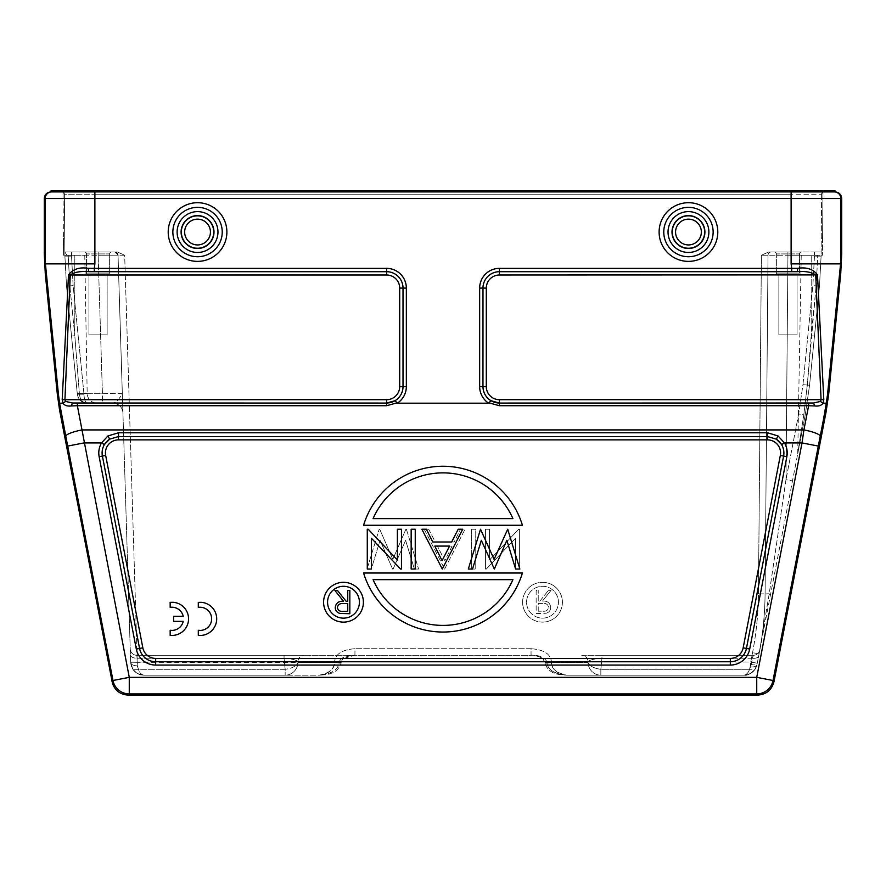 <?xml version="1.0" encoding="UTF-8"?>
<svg xmlns="http://www.w3.org/2000/svg" width="886" height="886" viewBox="0 0 886 886"><rect width="100%" height="100%" fill="white"/><g stroke="black" fill="none" stroke-linecap="round" stroke-linejoin="round"><path stroke-width="0.66" stroke-dasharray="4.43 3.32" d="M841.7 253.961L840.869 253.961L839.862 273.763L827.579 394.159L820.192 436.322A16.59 3.19 11 0 0 803.912 429.92L808.63 405.722L814.71 405.943C818.675 406.408 821.466 405.489 823.083 403.196L823.803 399.686L821.067 399.697L820.403 401.436L823.005 403.163M826.417 403.196L823.083 403.196M840.581 263.884L791.12 263.884L791.696 268.369L797.71 268.336C806.57 266.93 813.16 269.123 817.49 274.904L823.803 399.686M94.304 271.681L94.304 268.369L386.606 268.369L386.606 271.681L88.7 271.692C80.427 271.016 74.28 272.124 70.26 275.003L64.933 399.697L62.197 399.686L68.51 274.904C72.818 269.123 79.408 266.93 88.29 268.336L94.304 268.369L94.88 263.884L45.419 263.884L45.131 253.961L44.3 253.961M62.197 399.686L62.995 403.163L59.583 403.196L58.421 394.159L45.419 263.884M522.408 573.02L363.592 573.02A82.93 82.93 0 0 0 522.408 573.02A82.93 82.93 0 0 1 363.592 573.02L522.408 573.02L363.592 573.02A82.93 82.93 0 0 0 522.408 573.02M519.86 569.045L507.711 529.241L494.089 559.354L480.522 529.241L468.317 569.045L472.526 569.045L481.331 540.305L494.333 569.045L506.847 540.283L515.619 569.045L519.86 569.045M442.291 569.045L421.88 529.241L426.376 529.241L432.756 541.999L451.65 541.999L458.195 529.241L462.702 529.241L442.291 569.045M415.246 529.241L415.246 569.045L411.159 569.045L411.159 529.241L415.246 529.241M397.382 529.241L401.469 529.241L401.469 569.045L400.605 569.045L371.356 538.223L371.356 569.045L367.28 569.045L367.28 529.241L368.211 529.241L397.382 559.985L397.382 529.241M363.592 525.265L522.408 525.265A82.93 82.93 0 0 0 363.592 525.265A82.93 82.93 0 0 1 522.408 525.265L363.592 525.265L522.408 525.265A82.93 82.93 0 0 0 363.592 525.265M363.393 602.214A19.902 19.902 0 0 0 343.491 582.312A19.902 19.902 0 0 0 323.589 602.214A19.902 19.902 0 0 0 343.491 622.116A19.902 19.902 0 0 0 363.393 602.214M170.167 602.358L170.167 607.364A11.584 11.584 0 0 1 183.236 616.335L173.59 616.335L173.59 621.363L183.225 621.363A11.584 11.584 0 0 1 170.167 630.267L170.167 635.34A16.59 16.59 0 0 0 188.508 620.255A16.59 16.59 0 0 0 172.991 602.292L170.167 602.358M198.298 602.391L198.298 607.397A11.584 11.584 0 0 1 211.588 617.719A11.584 11.584 0 0 1 200.557 630.422L198.298 630.3L198.298 635.362A16.59 16.59 0 0 0 216.638 620.289A16.59 16.59 0 0 0 201.122 602.325L198.298 602.391M512.916 579.654A76.296 76.296 0 0 1 373.084 579.654L512.916 579.654A76.296 76.296 0 0 1 373.084 579.654L512.916 579.654L373.084 579.654A76.296 76.296 0 0 0 512.916 579.654M442.081 560.661L434.793 546.086L449.556 546.086L442.081 560.661M373.084 518.631A76.296 76.296 0 0 1 512.916 518.631L373.084 518.631A76.296 76.296 0 0 1 512.916 518.631L373.084 518.631L512.916 518.631A76.296 76.296 0 0 0 373.084 518.631M327.565 602.214A15.926 15.926 0 0 1 343.491 586.288A15.926 15.926 0 0 1 359.417 602.214A15.926 15.926 0 0 1 343.491 618.14A15.926 15.926 0 0 1 327.565 602.214M349.826 590.508L349.826 613.732L339.925 613.411C336.935 612.58 335.373 610.609 335.24 607.519C335.938 603.023 338.673 600.929 343.469 601.229L334.941 590.508L337.522 590.508L346.049 601.229L347.744 601.229L347.744 590.508L349.826 590.508M347.744 611.351L347.744 603.61L343.491 603.576C340.102 603.156 338.042 604.473 337.322 607.53C338.053 610.509 340.069 611.783 343.391 611.351L347.744 611.351M757.696 695.089L756.733 693.926A16.59 16.579 140.5 0 0 773.024 680.492L818.299 446.079L802.018 442.934L803.912 429.92L82.088 429.92A16.59 3.19 -11 0 0 65.808 436.322L59.583 403.196M68.51 274.904L386.606 275.003A13.091 13.091 0 0 1 399.697 288.094L399.697 386.606A13.091 13.091 0 0 1 386.606 399.697L64.933 399.697L65.597 401.436L72.464 403.008L77.37 403.064L77.37 405.722L71.29 405.943C67.325 406.408 64.534 405.489 62.917 403.196M71.29 405.943L72.464 403.008L386.606 403.008L386.606 405.722L77.37 405.722L129.267 677.347L112.976 680.492A16.59 16.579 -140.5 0 0 129.267 693.926L756.733 693.926L756.733 677.347L129.267 677.347L129.267 693.926L128.304 695.089M65.808 436.322L67.701 446.079L83.982 442.934L101.513 442.934L107.915 435.978L118.514 432.756L767.486 432.756L778.085 435.978L784.487 442.934L802.018 442.934L756.733 677.347L773.024 680.492L773.976 681.655M77.37 403.064L386.606 403.064L395.067 400.682L397.305 403.196L489.371 402.964L499.394 405.722L808.63 405.722L808.63 403.064L813.536 403.008L814.71 405.943M489.371 402.964L490.933 400.682L499.394 403.064L813.536 403.008L820.403 401.436M797.71 268.336L797.3 271.692L499.394 271.692A16.402 16.402 0 0 0 482.992 288.094L482.97 386.606A16.402 16.402 0 0 0 499.394 403.008L499.394 399.697L821.067 399.697L815.74 275.003C811.698 272.124 805.551 271.016 797.3 271.692L791.696 271.681L791.696 268.369L499.394 268.369L499.394 271.681L791.696 271.681M817.49 274.904L499.394 275.003A13.091 13.091 0 0 0 486.303 288.094L486.303 386.606A13.091 13.091 0 0 0 499.394 399.697M386.606 268.369A19.736 19.736 0 0 1 406.342 288.094L406.342 386.606L403.03 386.606L403.03 288.094A16.402 16.402 0 0 0 386.606 271.692L88.7 271.692L88.29 268.336M65.597 401.436L62.995 403.163M781.629 444.617A16.424 16.424 0 0 1 783.601 456.068L786.857 456.689A19.736 19.736 0 0 0 784.487 442.934L781.629 444.617L776.302 439.124L767.486 436.565L767.486 439.866L118.514 439.866L118.514 436.565L109.698 439.124L107.915 435.978M786.857 456.689L749.689 649.073A19.736 19.736 0 0 1 730.319 665.065L155.681 665.065L155.681 661.753A16.424 16.424 0 0 1 139.556 648.452L102.399 456.068A16.402 16.402 0 0 1 109.698 439.124L104.371 444.617L101.513 442.934A19.736 19.736 0 0 0 99.143 456.689L102.399 456.068A16.424 16.424 0 0 1 104.371 444.617M749.689 649.073L746.422 648.441L783.601 456.068A16.402 16.402 0 0 0 776.302 439.124L778.085 435.978M471.673 529.241L471.673 569.045L475.749 569.045L475.749 529.241L471.673 529.241L471.673 569.045L475.749 569.045L475.749 529.241L471.673 529.241M489.526 529.241L485.45 529.241L485.45 569.045L486.314 569.045L515.552 538.223L515.552 569.045L519.639 569.045L519.639 529.241L518.709 529.241L489.526 559.985L489.526 529.241L485.45 529.241L485.45 569.045L486.314 569.045L515.552 538.223L515.552 569.045L519.639 569.045L519.639 529.241L518.709 529.241L489.526 559.985L489.526 529.241M444.628 569.045L465.039 529.241L460.543 529.241L454.164 541.999L435.259 541.999L428.724 529.241L424.217 529.241L444.628 569.045L424.217 529.241L428.724 529.241L435.259 541.999L454.164 541.999L460.543 529.241L465.039 529.241L444.628 569.045M367.059 569.045L379.197 529.241L367.059 569.045L371.3 569.045L380.072 540.283L371.3 569.045L367.059 569.045M379.717 529.241L392.83 559.354L405.877 529.241L392.83 559.354L379.717 529.241M406.397 529.241L418.602 569.045L406.397 529.241M414.393 569.045L418.602 569.045L414.393 569.045L405.589 540.305L393.129 569.045L405.589 540.305L414.393 569.045M392.587 569.045L380.072 540.283L392.587 569.045M522.607 602.214A19.902 19.902 0 0 1 542.509 582.312A19.902 19.902 0 0 1 562.411 602.214A19.902 19.902 0 0 1 542.509 622.116A19.902 19.902 0 0 1 522.607 602.214A19.902 19.902 0 0 0 542.509 622.116A19.902 19.902 0 0 0 562.411 602.214A19.902 19.902 0 0 0 542.509 582.312A19.902 19.902 0 0 0 522.607 602.214M452.126 546.086L444.827 560.661L437.363 546.086L452.126 546.086L444.827 560.661L437.363 546.086L452.126 546.086M526.583 602.214A15.926 15.926 0 0 1 542.509 586.288A15.926 15.926 0 0 1 558.435 602.214A15.926 15.926 0 0 1 542.509 618.14A15.926 15.926 0 0 1 526.583 602.214A15.926 15.926 0 0 0 542.509 618.14A15.926 15.926 0 0 0 558.435 602.214A15.926 15.926 0 0 0 542.509 586.288A15.926 15.926 0 0 0 526.583 602.214M536.141 590.342L536.141 613.566L546.053 613.245L536.141 613.566L536.141 590.342L538.234 590.342L536.141 590.342M538.234 601.062L538.234 590.342L538.234 601.062L539.917 601.062L548.456 590.342L539.917 601.062L538.234 601.062M551.026 590.342L548.456 590.342L551.026 590.342L542.498 601.062C547.293 600.763 550.04 602.857 550.727 607.353C550.594 610.443 549.043 612.414 546.053 613.245C549.043 612.414 550.594 610.443 550.727 607.353C550.04 602.857 547.293 600.763 542.498 601.062L551.026 590.342M538.234 611.185L538.234 603.444L542.476 603.41C545.876 602.989 547.925 604.307 548.644 607.364C547.925 610.343 545.898 611.617 542.586 611.185L538.234 611.185L538.234 603.444L542.476 603.41C545.876 602.989 547.925 604.307 548.644 607.364C547.925 610.343 545.898 611.617 542.586 611.185L538.234 611.185M835.066 191.908L50.934 191.908M50.945 190.911L835.055 190.911M824.955 190.911L94.713 190.911L824.955 190.911A3.322 3.322 0 0 0 821.643 194.2L822.983 191.553L821.643 194.2L821.1 256.109L819.461 286.222L821.1 256.109L819.461 286.222L809.56 385.255L819.461 286.222L809.56 385.255L805.186 415.169L809.56 385.255L805.186 415.169L757.264 663.237L805.186 415.169L797.721 453.82L805.186 415.169L809.56 385.255L819.461 286.222L821.1 256.109L821.643 194.2A3.322 3.322 0 0 1 824.955 190.911A3.322 3.322 0 0 0 821.643 194.2A3.322 3.322 0 0 1 824.955 190.911M94.713 190.911L61.045 190.911L94.713 190.911L94.713 194.2L791.287 194.2L791.287 251.945L821.134 251.945L768.793 251.945L791.287 251.945L791.287 194.2L821.643 194.2L94.713 194.2L94.713 190.911M822.585 238.024L822.983 191.553L822.429 255.268L822.585 238.024L821.256 238.013L821.1 255.257L821.256 238.013L822.585 238.024M757.264 663.237L759.834 649.914L757.032 664.434L757.264 663.237L750.752 662.03L757.264 663.237L757.032 664.434C756.511 665.076 754.34 665.076 750.52 664.434C749.766 670.923 747.596 674.512 744.007 675.187C751.106 674.512 755.448 670.935 757.032 664.434L755.049 669.284C752.38 673.061 748.692 675.032 744.007 675.187L566.796 675.187L744.007 675.187C747.562 674.512 749.733 670.935 750.52 664.434L750.752 662.03L750.52 664.434C754.34 665.076 756.511 665.076 757.032 664.434A6.634 3.633 -169.1 0 1 750.52 666.859A6.634 3.633 -169.1 0 0 757.032 664.434C755.514 670.923 751.173 674.512 744.007 675.187L566.796 675.187L744.007 675.187C748.703 675.032 752.38 673.061 755.049 669.284L749.523 669.284L755.049 669.284L757.264 663.237M821.1 255.257L822.429 255.268M817.789 255.257L801.232 255.257L817.789 255.257L816.161 285.956L817.789 255.257M811.188 335.761L814.489 336.027L811.188 335.761L807.312 384.989L803.846 414.593L797.777 453.255L803.846 414.593L807.312 384.989L816.161 285.956L811.188 335.761L811.188 255.257L811.188 335.761M801.232 255.257L797.721 453.831M768.793 251.945L761.395 255.234L768.793 251.945L771.352 251.945A3.322 3.322 0 0 0 768.029 255.234A3.322 3.322 0 0 1 771.352 251.945L814.478 251.945L771.352 251.945A3.322 3.322 0 0 0 768.029 255.234L765.083 593.864C764.895 614.053 762.89 634.055 759.069 653.879C762.89 634.055 764.895 614.053 765.083 593.864L768.029 255.234L765.083 593.864C764.895 614.053 762.89 634.055 759.069 653.879C762.89 634.055 764.895 614.053 765.083 593.864L768.029 255.234A3.322 3.322 0 0 1 771.352 251.945L771.352 251.945A3.322 3.322 0 0 0 768.029 255.234L787.931 255.234L761.395 255.234L758.449 593.864L761.395 255.234L768.029 255.234A3.322 3.322 0 0 1 771.352 251.945L768.793 251.945M531.057 648.707C543.594 649.648 550.372 653.857 551.38 661.321C550.361 653.846 543.594 649.637 531.057 648.707L531.057 655.286L284.052 655.286L531.057 655.286L531.057 648.707L354.943 648.707C342.406 649.648 335.628 653.857 334.62 661.321C335.639 653.846 342.406 649.637 354.943 648.707L354.943 655.286C346.913 655.02 341.675 657.124 339.227 661.576L339.172 662.329L341.188 662.54L137.275 662.329C137.629 669.949 139.844 674.235 143.909 675.187L319.204 675.187C329.592 672.961 334.698 668.775 334.543 662.617L334.587 662.041L341.188 662.54L341.121 663.127L334.543 662.617C333.69 669.805 328.573 673.991 319.204 675.187L143.909 675.187C139.977 674.456 137.762 670.17 137.275 662.329L130.641 662.185L118.037 255.157L130.652 662.329L137.275 662.03L130.641 662.185L137.275 662.03L124.671 255.234L117.284 251.945L94.713 251.945L117.284 251.945L124.671 255.234L118.037 255.157L122.323 393.55L118.037 255.157L98.136 255.234L118.037 255.157A3.322 3.322 0 0 0 114.726 251.945A3.322 3.322 0 0 1 118.037 255.157A3.322 3.322 0 0 0 114.726 251.945L98.136 251.945L114.726 251.945A3.322 3.322 0 0 1 118.037 255.157A3.322 3.322 0 0 0 114.726 251.945L117.284 251.945L114.726 251.945A3.322 3.322 0 0 1 118.037 255.157L124.671 255.234L137.275 662.03L334.587 662.03L334.543 662.617L341.121 663.127L341.188 662.54L339.172 662.329L339.227 661.576C341.664 657.124 346.902 655.031 354.943 655.286L354.943 648.707L531.057 648.707M64.357 194.2L64.9 256.109L66.539 286.222L64.9 256.109L64.357 194.2L64.9 255.257L68.211 255.257L64.9 255.257L64.357 194.2L63.017 191.553L64.357 194.2A3.322 3.322 0 0 0 61.045 190.911A3.322 3.322 0 0 1 64.357 194.2L94.713 194.2L64.357 194.2A3.322 3.322 0 0 0 61.045 190.911A3.322 3.322 0 0 1 64.357 194.2M94.713 251.945L64.866 251.945L98.136 251.945L64.866 251.945L94.713 251.945L94.713 194.2L94.713 251.945M77.337 394.237L66.539 286.222L77.337 394.237C78.599 399.985 81.9 402.975 87.238 403.196C81.656 402.731 78.356 399.752 77.337 394.237C78.356 399.752 81.656 402.731 87.238 403.196L102.411 403.196L87.238 403.196C81.9 402.975 78.599 399.985 77.337 394.237L66.539 286.222L77.337 394.237L83.937 394.237C84.281 399.752 85.377 402.731 87.238 403.196C85.377 402.731 84.281 399.752 83.937 394.237L83.904 393.329L77.303 393.938L83.904 393.329L83.937 394.237L79.419 394.237C80.194 399.985 82.797 402.975 87.238 403.196C82.797 402.975 80.194 399.985 79.419 394.237L79.363 393.417L79.419 394.237L77.281 393.694L79.363 393.417L74.812 335.761L71.511 336.027L74.812 335.761L79.363 393.417L87.182 393.417L77.281 393.694L71.511 336.027L77.281 393.694M102.411 403.196L112.976 403.196L102.411 403.196L102.411 393.329L122.323 393.55L122.921 412.843L122.323 393.55C119.267 399.176 116.155 402.388 112.976 403.196C116.155 402.388 119.267 399.176 122.323 393.55L102.411 393.329L102.411 403.196M66.539 286.222L64.9 256.109L66.539 286.222L69.839 285.956L68.222 256.143L69.839 285.956L74.812 335.761L69.839 285.956L66.539 286.222L73.139 285.624L71.533 256.109L73.139 285.624L83.904 393.329L102.411 393.329L98.136 255.234L102.411 393.329L83.904 393.329L73.139 285.624L66.539 286.222M68.222 256.143L68.211 255.257L74.812 255.257L68.211 255.257L68.222 256.143L64.9 256.109L71.533 256.109L71.533 255.234L98.136 255.234L64.888 255.234L71.533 255.234L71.533 256.109L64.9 256.109L68.222 256.143M74.812 255.257L84.768 255.257L74.812 255.257L74.812 335.761L74.812 255.257M63.415 238.024L64.744 238.013L63.415 238.024L63.57 255.268L63.017 191.553L63.415 238.024M821.134 251.945L814.478 251.945L821.134 251.945L814.478 251.945L814.478 255.234L787.931 255.234L785.982 479.691L792.494 480.888L785.982 479.691L769.203 593.797L759.069 653.879L769.203 593.797L785.982 479.691L787.931 255.234L814.467 255.234L814.478 251.945L821.134 251.945M801.564 251.945L774.364 251.945L801.564 251.945A1.993 1.993 0 0 0 799.571 253.928L776.357 253.928L799.571 253.928L776.357 253.928L799.571 253.928L799.571 273.829L776.357 273.829L776.357 253.928A1.993 1.993 0 0 0 774.364 251.945A1.993 1.993 0 0 1 776.357 253.928L776.357 273.829L799.571 273.829L799.571 253.928A1.993 1.993 0 0 1 801.564 251.945M752.181 658.243A6.634 3.633 10.9 0 0 758.693 655.817A6.634 3.633 10.9 0 1 752.181 658.243L753.322 655.286L750.52 666.859L752.181 658.243L601.948 658.243L601.948 655.286L601.948 658.243C594.75 658.675 590.131 659.782 588.105 661.576L588.005 662.617C589.998 666.272 594.273 668.498 600.841 669.284C594.273 668.498 589.998 666.272 588.005 662.617L588.105 661.576C590.12 659.782 594.739 658.675 601.948 658.243L752.181 658.243M759.834 649.914A6.634 6.634 0 0 1 753.322 655.286A6.634 6.634 0 0 0 759.834 649.914A6.634 6.634 0 0 1 753.322 655.286L601.948 655.286L753.322 655.286M749.523 669.284C748.194 673.061 746.355 675.032 744.007 675.187C746.355 675.032 748.194 673.061 749.523 669.284L750.52 666.859L749.523 669.284L600.841 669.284L600.841 675.187A13.268 12.858 90 0 1 588.005 662.617L546.861 662.617L544.812 662.54L546.828 662.329L546.773 661.576L546.861 662.617L544.879 663.127L546.861 662.617C543.616 663.337 545.156 663.337 551.457 662.617C552.31 669.805 557.427 673.991 566.796 675.187C554.392 673.947 547.747 669.761 546.861 662.617C547.803 669.838 554.448 674.036 566.796 675.187C556.408 672.961 551.302 668.775 551.457 662.617C545.156 663.337 543.616 663.337 546.861 662.617L588.005 662.617A13.268 12.858 -90 0 0 600.841 675.187L600.841 669.284L749.523 669.284M551.413 662.03L551.457 662.617L551.413 662.041L750.752 662.03L752.557 652.683C756.301 633.257 758.272 613.644 758.449 593.864C758.272 613.644 756.301 633.257 752.557 652.683L750.752 662.03L551.413 662.03L551.38 661.321L551.413 662.041M778.872 273.829L797.057 273.829L778.872 273.829L797.057 273.829L778.872 273.829L778.872 334.864L797.057 334.864L797.057 273.829L797.057 334.864L778.872 334.864L778.872 273.829M546.773 661.576C544.336 657.124 539.098 655.031 531.057 655.286C539.087 655.02 544.325 657.124 546.773 661.576L588.105 661.576A6.634 6.435 -90 0 0 581.681 655.286L601.948 655.286L581.681 655.286A6.634 6.435 -90 0 1 588.105 661.576L546.773 661.576M284.052 655.286L136.865 655.286L284.052 655.286L284.052 658.243L284.052 655.286L304.319 655.286A6.634 6.435 90 0 0 297.895 661.576L297.995 662.617L297.895 661.576A6.634 6.435 90 0 1 304.319 655.286L284.052 655.286M137.042 658.243L136.865 655.286L137.042 658.243A6.634 3.677 -1.8 0 1 130.408 654.765L130.652 662.329L130.408 654.765A6.634 3.677 -1.8 0 0 137.042 658.243L284.052 658.243C291.25 658.675 295.869 659.782 297.895 661.576C295.88 659.782 291.261 658.675 284.052 658.243L137.042 658.243L137.275 665.807A6.634 3.677 178.2 0 1 130.652 662.329A6.634 3.677 178.2 0 0 137.275 665.807L137.042 658.243M334.62 661.277L341.243 661.787L334.62 661.277M339.139 662.617L341.121 663.127C338.817 670.06 333.402 673.936 324.863 674.767L319.237 675.187L324.863 674.767C333.402 673.936 338.817 670.06 341.121 663.127L339.139 662.617C338.197 669.838 331.552 674.036 319.204 675.187C331.608 673.947 338.253 669.761 339.139 662.617L297.995 662.617C296.002 666.272 291.727 668.498 285.159 669.284C291.727 668.498 296.002 666.272 297.995 662.617A13.268 12.858 90 0 1 285.159 675.187L143.909 675.187C141.572 675.054 139.733 673.083 138.393 669.284L132.867 669.284L138.393 669.284C139.722 673.061 141.561 675.032 143.909 675.187C136.045 674.456 131.615 670.17 130.652 662.329L132.867 669.284C135.569 673.083 139.246 675.054 143.909 675.187L285.159 675.187A13.268 12.858 90 0 0 297.995 662.617L339.139 662.617M112.976 403.196A9.956 9.956 0 0 1 122.921 412.843A9.956 9.956 0 0 0 112.976 403.196M118.281 255.157L114.726 251.945M111.636 251.945L84.436 251.945L111.636 251.945A1.993 1.993 0 0 0 109.642 253.928L86.429 253.928L109.642 253.928L86.429 253.928L109.642 253.928L109.642 273.829L86.429 273.829L86.429 253.928A1.993 1.993 0 0 0 84.436 251.945L111.636 251.945L84.436 251.945A1.993 1.993 0 0 1 86.429 253.928L86.429 273.829L109.642 273.829L109.642 253.928A1.993 1.993 0 0 1 111.636 251.945M544.757 661.787L551.38 661.277L544.757 661.787L544.879 663.127C547.183 670.06 552.598 673.936 561.137 674.767L566.763 675.187L561.137 674.767C552.598 673.936 547.183 670.06 544.879 663.127L543.162 659.018C544.369 657.999 531.356 654.211 531.057 655.286C533.627 654.92 537.204 655.806 541.789 657.955L544.757 661.787M136.865 655.286A6.634 6.634 0 0 1 130.231 648.862A6.634 6.634 0 0 0 136.865 655.286A6.634 6.634 0 0 1 130.231 648.862M132.867 669.284L130.652 662.329C131.349 669.949 135.779 674.235 143.909 675.187C139.213 675.032 135.525 673.061 132.867 669.284C137.097 673.692 140.63 675.653 143.466 675.176M88.943 273.829L107.128 273.829L88.943 273.829L107.128 273.829L88.943 273.829L88.943 334.864L107.128 334.864L107.128 273.829L107.128 334.864L88.943 334.864L88.943 273.829M109.642 273.829L86.429 273.829L109.642 273.829M107.128 334.864L88.943 334.864L107.128 334.864M799.571 273.829L776.357 273.829L799.571 273.829M797.057 334.864L778.872 334.864L797.057 334.864M84.768 255.257L87.182 393.417A9.956 9.956 0 0 0 97.128 403.196M826.051 412.112L824.921 412.112M820.192 436.322L818.299 446.079M828.676 394.159L827.579 394.159M839.862 273.763L840.714 273.763M44.3 198.542L791.12 198.542L791.12 263.884M791.12 190.911L791.12 198.542L841.7 198.542M840.869 253.961L840.869 198.542A6.634 6.634 90 0 0 834.235 191.908L834.224 190.911M51.776 190.911L51.765 191.908A6.634 6.634 -90 0 0 45.131 198.542L45.131 253.961M94.88 263.884L94.88 190.911M58.421 394.159L57.324 394.159M45.286 273.763L46.138 273.763M112.024 681.655L112.976 680.492L67.701 446.079M61.079 412.112L59.949 412.112M155.681 665.065A19.736 19.736 0 0 1 136.311 649.073L99.143 456.689M406.342 386.606A19.736 19.736 0 0 1 397.305 403.196M488.695 403.196A19.736 19.736 0 0 1 479.658 386.606L479.658 288.094A19.736 19.736 0 0 1 499.394 268.369M197.545 202.761A29.282 29.282 0 0 1 226.827 232.043A29.282 29.282 0 0 1 197.545 261.326A29.282 29.282 0 0 1 168.262 232.043A29.282 29.282 0 0 1 197.545 202.761M688.455 202.761A29.282 29.282 0 0 1 717.738 232.043A29.282 29.282 0 0 1 688.455 261.326A29.282 29.282 0 0 1 659.173 232.043A29.282 29.282 0 0 1 688.455 202.761M396.629 402.964L386.606 405.722M386.606 399.697L386.606 403.008A16.402 16.402 0 0 0 403.008 386.606L403.008 386.606A16.424 16.424 0 0 1 395.067 400.682M386.606 275.003L386.606 271.692A16.424 16.424 0 0 1 403.03 288.094L403.03 386.606L399.697 386.606M399.697 288.094L406.342 288.094M767.486 432.756L767.486 436.565L118.514 436.565L118.514 432.756M118.514 439.866A13.091 13.091 0 0 0 105.667 455.437L102.411 456.057L139.578 648.441L136.311 649.073M105.667 455.437L142.834 647.821A13.091 13.091 0 0 0 155.681 658.42L730.319 658.42A13.091 13.091 0 0 0 743.166 647.821L780.333 455.437L783.589 456.057L746.444 648.452A16.424 16.424 0 0 1 730.319 661.753L155.681 661.753L730.319 661.742L730.319 665.065M142.834 647.821L139.578 648.441A16.402 16.402 0 0 0 155.681 661.742L155.681 658.42M730.319 658.42L730.319 661.753A16.402 16.402 0 0 0 746.422 648.441L743.166 647.821M780.333 455.437A13.091 13.091 0 0 0 767.486 439.866M499.394 405.722L499.394 403.064L808.63 403.064M499.394 275.003L499.394 271.681A16.424 16.424 0 0 0 482.97 288.094L486.303 288.094M490.933 400.682A16.424 16.424 0 0 1 482.97 386.606L482.97 288.094L479.658 288.094M486.303 386.606L479.658 386.606M819.461 286.222L812.861 285.624L802.96 384.657L809.56 385.255L802.96 384.657L798.674 413.961L785.982 479.691L798.674 413.961L805.186 415.169L798.674 413.961L802.96 384.657L812.861 285.624L819.461 286.222M821.1 256.109L814.467 256.109L821.1 256.109M791.287 190.911L791.287 194.2L791.287 190.911M787.931 251.945L787.931 255.234L787.931 251.945M814.467 255.234L821.112 255.234L814.467 255.234L814.467 256.109L814.467 255.234M814.467 256.109L812.861 285.624L814.467 256.109M770.455 594.971L769.203 593.797L765.083 593.864L769.203 593.797L770.455 594.971M758.449 593.864L765.083 593.864L758.449 593.864M759.069 653.879L752.557 652.683L759.069 653.879M600.841 669.284L601.948 658.243L600.841 669.284M601.948 655.286L581.681 655.286M339.227 661.576L297.895 661.576L339.227 661.576M98.136 255.234L98.136 251.945L71.522 251.945L98.136 251.945L98.136 255.234M71.522 251.945L71.522 255.234L71.522 251.945L64.866 251.945M64.866 251.989L66.838 255.223L64.866 251.989M137.275 665.807L138.393 669.284L285.159 669.284L285.159 675.187L285.159 669.284L138.393 669.284L137.275 665.807M284.052 658.243L285.159 669.284L284.052 658.243M197.545 207.446A24.598 24.598 0 0 1 222.142 232.043A24.598 24.598 0 0 1 197.545 256.63A24.598 24.598 0 0 1 172.947 232.043A24.598 24.598 0 0 1 197.545 207.446M197.545 252.377A20.334 20.334 0 0 0 217.878 232.043A20.334 20.334 0 0 0 197.545 211.71A20.334 20.334 0 0 0 177.211 232.043A20.334 20.334 0 0 0 197.545 252.377M197.545 248.49A16.446 16.446 0 0 1 181.098 232.043A16.446 16.446 0 0 1 197.545 215.586A16.446 16.446 0 0 1 213.991 232.043A16.446 16.446 0 0 1 197.545 248.49M197.545 215.83A16.214 16.214 0 0 0 181.331 232.043A16.214 16.214 0 0 0 197.545 248.246A16.214 16.214 0 0 0 213.747 232.043A16.214 16.214 0 0 0 197.545 215.83M197.545 219.152A12.891 12.891 0 0 0 184.653 232.043A12.891 12.891 0 0 0 197.545 244.935A12.891 12.891 0 0 0 210.436 232.043A12.891 12.891 0 0 0 197.545 219.152M688.455 207.446A24.598 24.598 0 0 1 713.053 232.043A24.598 24.598 0 0 1 688.455 256.63A24.598 24.598 0 0 1 663.858 232.043A24.598 24.598 0 0 1 688.455 207.446M688.455 252.377A20.334 20.334 0 0 0 708.789 232.043A20.334 20.334 0 0 0 688.455 211.71A20.334 20.334 0 0 0 668.122 232.043A20.334 20.334 0 0 0 688.455 252.377M688.455 248.49A16.446 16.446 0 0 1 672.009 232.043A16.446 16.446 0 0 1 688.455 215.586A16.446 16.446 0 0 1 704.902 232.043A16.446 16.446 0 0 1 688.455 248.49M688.455 215.83A16.214 16.214 0 0 0 672.252 232.043A16.214 16.214 0 0 0 688.455 248.246A16.214 16.214 0 0 0 704.669 232.043A16.214 16.214 0 0 0 688.455 215.83M688.455 219.152A12.891 12.891 0 0 0 675.564 232.043A12.891 12.891 0 0 0 688.455 244.935A12.891 12.891 0 0 0 701.347 232.043A12.891 12.891 0 0 0 688.455 219.152M814.843 332.405L815.596 324.963M809.56 385.255L805.186 415.169L809.56 385.255M69.551 316.357L70.791 328.784M64.9 255.257L63.57 255.268M744.45 675.176C746.998 675.83 750.531 673.869 755.049 669.284C750.608 673.814 747.075 675.785 744.45 675.176M341.243 661.787L342.583 659.262C341.498 658.641 351.808 654.355 354.943 655.286L343.358 658.564L341.243 661.787M83.649 402.532L87.238 403.196L83.649 402.521M133.133 669.661L136.92 673.205M137.662 673.626L143.909 675.187M138.825 674.18L143.067 675.165"/><path stroke-width="1.33" d="M824.921 412.112L827.579 394.159L840.581 263.884L791.12 263.884L791.696 268.369L499.394 268.369L499.394 271.681L797.3 271.692C805.573 271.016 811.72 272.124 815.74 275.003L821.067 399.697L823.803 399.686L823.083 403.196C821.466 405.489 818.675 406.408 814.71 405.943L808.63 405.722L803.912 429.92A16.59 3.19 11 0 1 820.192 436.322L824.921 412.112L826.051 412.112L828.676 394.159L840.714 273.763L841.7 253.961L841.7 198.542C841.301 194.51 839.097 192.295 835.066 191.908L835.055 190.911L50.945 190.911L50.934 191.908C46.903 192.295 44.699 194.51 44.3 198.542L44.3 253.961L45.131 253.961L45.419 263.884L94.88 263.884L94.304 268.369L88.29 268.336C79.43 266.93 72.84 269.123 68.51 274.904L70.26 275.003C74.302 272.124 80.449 271.016 88.7 271.692L386.606 271.681A16.402 16.402 0 0 1 403.008 288.094L399.697 288.094L399.697 386.606L403.008 386.606A16.402 16.402 0 0 1 386.606 403.008L386.606 399.697A13.091 13.091 0 0 0 399.697 386.606M823.803 399.686L817.49 274.904L499.394 275.003A13.091 13.091 0 0 0 486.303 288.094L486.303 386.606A13.091 13.091 0 0 0 499.394 399.697L821.067 399.697L820.403 401.436L813.536 403.008L499.394 403.064L490.933 400.682L488.695 403.196L397.305 403.196L395.067 400.682L386.606 403.064L72.464 403.008L65.597 401.436L62.995 403.163L62.197 399.686L68.51 274.904M823.083 403.196L826.417 403.196M826.051 412.112L773.976 681.655C771.75 690.006 766.324 694.491 757.696 695.089L128.304 695.089C120.585 694.668 115.324 690.858 112.533 683.638L59.572 410.096L57.324 394.159L45.286 273.763L44.3 253.961M817.49 274.904C813.182 269.123 806.592 266.93 797.71 268.336L791.696 268.369L791.696 271.681M840.581 263.884L840.869 253.961L841.7 253.961M499.394 275.003L499.394 271.692A16.424 16.424 0 0 0 482.97 288.094A16.402 16.402 0 0 1 499.394 271.692L797.3 271.692L797.71 268.336M820.403 401.436L823.005 403.163M814.71 405.943L813.536 403.008L808.63 403.064L808.63 405.722L499.394 405.722L489.371 402.964M88.29 268.336L88.7 271.692L386.606 271.692L386.606 268.369A19.736 19.736 0 0 1 406.342 288.094L406.342 386.606A19.736 19.736 0 0 1 397.305 403.196M65.597 401.436L64.933 399.697L70.26 275.003L386.606 275.003L386.606 271.692A16.424 16.424 0 0 1 403.03 288.094L403.008 386.606L403.008 288.094L406.342 288.094M77.37 403.064L77.37 405.722L71.29 405.943L72.464 403.008L386.606 403.064L386.606 405.722L396.629 402.964M45.419 263.884L58.421 394.159L59.583 403.196L62.917 403.196C64.534 405.5 67.325 406.408 71.29 405.943M59.583 403.196L65.808 436.322A16.59 3.19 -11 0 1 82.088 429.92L803.912 429.92L802.018 442.934L784.487 442.934L778.085 435.978L767.486 432.756L118.514 432.756L107.915 435.978L101.513 442.934L83.982 442.934L67.701 446.079L65.808 436.322M128.304 695.089L129.267 693.926A16.59 16.579 -140.5 0 1 112.976 680.492L129.267 677.347L77.37 405.722L386.606 405.722M104.371 444.617A16.424 16.424 0 0 0 102.1 452.956A16.402 16.402 0 0 1 109.698 439.124L104.371 444.617L101.513 442.934A19.736 19.736 0 0 0 99.143 456.689L136.311 649.073A19.736 19.736 0 0 0 155.681 665.065L730.319 665.065A19.736 19.736 0 0 0 749.689 649.073L786.857 456.689A19.736 19.736 0 0 0 784.487 442.934L781.629 444.617L776.302 439.124L778.085 435.978M118.514 432.756L118.514 436.565L109.698 439.124L107.915 435.978M767.486 439.866A13.091 13.091 0 0 1 780.333 455.437L743.166 647.821A13.091 13.091 0 0 1 730.319 658.42L155.681 658.42A13.091 13.091 0 0 1 142.834 647.821L105.667 455.437A13.091 13.091 0 0 1 118.514 439.866L767.486 439.866L767.486 436.565L776.302 439.124A16.402 16.402 0 0 1 783.888 452.956A16.424 16.424 0 0 0 781.629 444.617M522.408 573.02L363.592 573.02A82.93 82.93 0 0 0 522.408 573.02M373.084 579.654A76.296 76.296 0 0 0 512.916 579.654L373.084 579.654M507.711 529.241L519.86 569.045L515.619 569.045L506.847 540.283L494.333 569.045L481.331 540.305L472.526 569.045L468.317 569.045L480.522 529.241L494.089 559.354L507.711 529.241M442.291 569.045L421.88 529.241L426.376 529.241L432.756 541.999L451.65 541.999L458.195 529.241L462.702 529.241L442.291 569.045M434.793 546.086L442.081 560.661L449.556 546.086L434.793 546.086M415.246 529.241L415.246 569.045L411.159 569.045L411.159 529.241L415.246 529.241M397.382 529.241L401.469 529.241L401.469 569.045L400.605 569.045L371.356 538.223L371.356 569.045L367.28 569.045L367.28 529.241L368.211 529.241L397.382 559.985L397.382 529.241M363.592 525.265L522.408 525.265A82.93 82.93 0 0 0 363.592 525.265M512.916 518.631A76.296 76.296 0 0 0 373.084 518.631L512.916 518.631M323.589 602.214A19.902 19.902 0 0 1 343.491 582.312A19.902 19.902 0 0 1 363.393 602.214A19.902 19.902 0 0 1 343.491 622.116A19.902 19.902 0 0 1 323.589 602.214M359.417 602.214A15.926 15.926 0 0 0 343.491 586.288A15.926 15.926 0 0 0 327.565 602.214A15.926 15.926 0 0 0 343.491 618.14A15.926 15.926 0 0 0 359.417 602.214M349.826 590.508L349.826 613.732L339.925 613.411C336.935 612.58 335.373 610.609 335.24 607.519C335.938 603.023 338.673 600.929 343.469 601.229L334.941 590.508L337.522 590.508L346.049 601.229L347.744 601.229L347.744 590.508L349.826 590.508M347.744 611.351L347.744 603.61L343.491 603.576C340.102 603.156 338.042 604.473 337.322 607.53C338.053 610.509 340.069 611.783 343.391 611.351L347.744 611.351M170.167 602.358L170.167 607.364A11.584 11.584 0 0 1 183.236 616.335L173.59 616.335L173.59 621.363L183.225 621.363A11.584 11.584 0 0 1 170.167 630.267L170.167 635.34A16.59 16.59 0 0 0 188.508 620.255A16.59 16.59 0 0 0 172.991 602.292L170.167 602.358M198.298 602.391L198.298 607.397A11.584 11.584 0 0 1 211.588 617.719A11.584 11.584 0 0 1 200.557 630.422L198.298 630.3L198.298 635.362A16.59 16.59 0 0 0 216.638 620.289A16.59 16.59 0 0 0 201.122 602.325L198.298 602.391M773.976 681.655L773.024 680.492L818.299 446.079L802.018 442.934L756.733 677.347L773.024 680.492A16.59 16.579 140.5 0 1 756.733 693.926L756.733 677.347L129.267 677.347L129.267 693.926L756.733 693.926L757.696 695.089M50.934 191.908L835.066 191.908M386.606 275.003A13.091 13.091 0 0 1 399.697 288.094M395.067 400.682A16.424 16.424 0 0 0 403.03 386.606L406.342 386.606M818.299 446.079L820.192 436.322M827.579 394.159L828.676 394.159M840.714 273.763L839.862 273.763M841.7 198.542L840.869 198.542L840.869 253.961M834.224 190.911L834.235 191.908A6.634 6.634 90 0 1 840.869 198.542L94.88 198.542L94.88 263.884M791.12 263.884L791.12 190.911M499.394 268.369A19.736 19.736 0 0 0 479.658 288.094L479.658 386.606A19.736 19.736 0 0 0 488.695 403.196M94.304 271.681L94.304 268.369L386.606 268.369M688.455 261.381A29.338 29.338 0 0 0 717.793 232.043A29.338 29.338 0 0 0 688.455 202.706A29.338 29.338 0 0 0 659.118 232.043A29.338 29.338 0 0 0 688.455 261.381M197.545 261.381A29.338 29.338 0 0 0 226.882 232.043A29.338 29.338 0 0 0 197.545 202.706A29.338 29.338 0 0 0 168.207 232.043A29.338 29.338 0 0 0 197.545 261.381M499.394 405.722L499.394 403.064L808.63 403.064M479.658 386.606L482.97 386.606A16.424 16.424 0 0 0 490.933 400.682M486.303 288.094L482.97 288.094L482.97 386.606L482.992 288.094L479.658 288.094M499.394 399.697L499.394 403.008A16.402 16.402 0 0 1 482.992 386.606L486.303 386.606M386.606 399.697L62.197 399.686M94.88 190.911L94.88 198.542L44.3 198.542M45.131 253.961L45.131 198.542A6.634 6.634 -90 0 1 51.765 191.908L51.776 190.911M57.324 394.159L58.421 394.159M46.138 273.763L45.286 273.763M59.949 412.112L61.079 412.112M67.701 446.079L112.976 680.492L112.024 681.655M136.311 649.073L139.578 648.441L102.399 456.068A16.402 16.402 0 0 1 102.111 452.956A16.424 16.424 0 0 0 102.399 456.068L99.143 456.689M767.486 432.756L767.486 436.565L118.514 436.565L118.514 439.866M786.857 456.689L783.601 456.068A16.424 16.424 0 0 0 783.9 452.956A16.402 16.402 0 0 1 783.589 456.057L780.333 455.437M743.166 647.821L746.444 648.452L783.601 456.068L746.422 648.441A16.402 16.402 0 0 1 730.319 661.742A16.424 16.424 0 0 0 746.444 648.452L749.689 649.073M730.319 665.065L730.319 658.42M105.667 455.437L102.411 456.057L139.556 648.452A16.424 16.424 0 0 0 155.681 661.753L730.319 661.753L155.681 661.742L155.681 665.065M155.681 658.42L155.681 661.742A16.402 16.402 0 0 1 139.578 648.441L142.834 647.821M688.455 256.73A24.686 24.686 0 0 0 713.141 232.043A24.686 24.686 0 0 0 688.455 207.357A24.686 24.686 0 0 0 663.769 232.043A24.686 24.686 0 0 0 688.455 256.73M668.033 232.043A20.422 20.422 0 0 1 688.455 211.621A20.422 20.422 0 0 1 708.878 232.043A20.422 20.422 0 0 1 688.455 252.455A20.422 20.422 0 0 1 668.033 232.043M688.455 248.49A16.446 16.446 0 0 0 704.902 232.043A16.446 16.446 0 0 0 688.455 215.586A16.446 16.446 0 0 0 672.009 232.043A16.446 16.446 0 0 0 688.455 248.49M688.455 248.246A16.214 16.214 0 0 1 672.252 232.043A16.214 16.214 0 0 1 688.455 215.83A16.214 16.214 0 0 1 704.669 232.043A16.214 16.214 0 0 1 688.455 248.246M688.455 219.152A12.891 12.891 0 0 1 701.347 232.043A12.891 12.891 0 0 1 688.455 244.935A12.891 12.891 0 0 1 675.564 232.043A12.891 12.891 0 0 1 688.455 219.152M197.545 256.73A24.686 24.686 0 0 0 222.231 232.043A24.686 24.686 0 0 0 197.545 207.357A24.686 24.686 0 0 0 172.859 232.043A24.686 24.686 0 0 0 197.545 256.73M177.122 232.043A20.422 20.422 0 0 1 197.545 211.621A20.422 20.422 0 0 1 217.967 232.043A20.422 20.422 0 0 1 197.545 252.455A20.422 20.422 0 0 1 177.122 232.043M197.545 248.49A16.446 16.446 0 0 0 213.991 232.043A16.446 16.446 0 0 0 197.545 215.586A16.446 16.446 0 0 0 181.098 232.043A16.446 16.446 0 0 0 197.545 248.49M197.545 248.246A16.214 16.214 0 0 1 181.331 232.043A16.214 16.214 0 0 1 197.545 215.83A16.214 16.214 0 0 1 213.747 232.043A16.214 16.214 0 0 1 197.545 248.246M197.545 219.152A12.891 12.891 0 0 1 210.436 232.043A12.891 12.891 0 0 1 197.545 244.935A12.891 12.891 0 0 1 184.653 232.043A12.891 12.891 0 0 1 197.545 219.152"/></g></svg>
